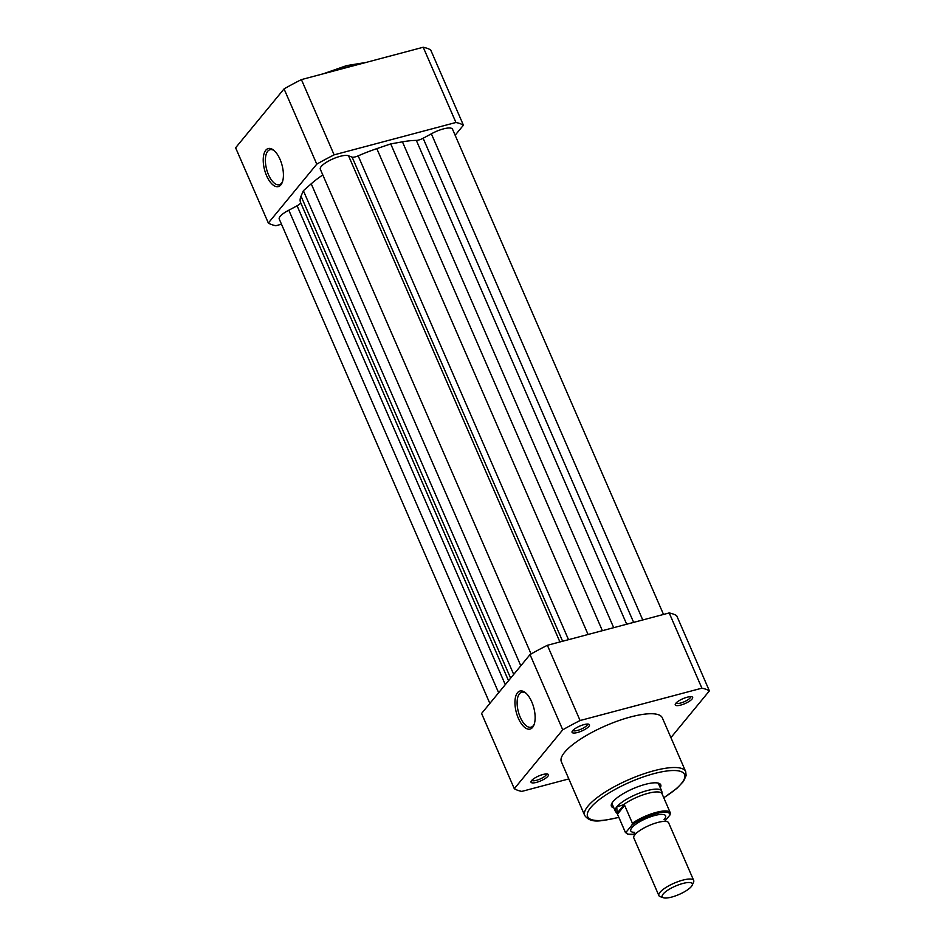 <?xml version="1.0" encoding="UTF-8"?>
<svg xmlns="http://www.w3.org/2000/svg" width="945" height="945" viewBox="0 0 945 945"><rect width="100%" height="100%" fill="white"/><g stroke="black" fill="none" stroke-linecap="round" stroke-linejoin="round"><path stroke-width="1.42" d="M693.689 880.445L668.623 822.788A18.983 5.28 156.5 0 0 661.512 821.654A18.983 5.28 156.5 0 0 637.84 831.954A18.983 5.28 156.5 0 0 634.922 834.683A18.983 5.28 156.5 0 0 633.811 837.931L658.878 895.576A18.983 5.28 -23.5 0 1 659.988 892.34A18.983 5.28 -23.5 0 1 678.545 881.449A18.983 5.28 -23.5 0 1 693.689 880.445A18.983 5.28 -23.5 0 1 693.559 882.169L692.201 885.217A16.408 4.571 156.5 0 0 681.404 883.882A16.408 4.571 156.5 0 0 663.177 894.017A16.408 4.571 156.5 0 0 663.39 897.75A16.408 4.571 156.5 0 0 677.541 895.104A16.408 4.571 156.5 0 0 691.362 886.528A16.408 4.571 156.5 0 0 692.201 885.217M663.39 897.75L660.236 896.663A18.983 5.28 -23.5 0 1 658.878 895.576M664.453 819.114A18.983 5.28 156.5 0 0 664.489 819.067A18.983 5.28 156.5 0 0 654.672 815.511A18.983 5.28 156.5 0 0 631.898 827.726A18.983 5.28 156.5 0 0 633.965 832.356M632.406 823.237A24.523 6.828 -23.5 0 1 655.606 812.546A24.523 6.828 -23.5 0 1 670.312 812.783A24.523 6.828 -23.5 0 1 670.43 813.137L669.958 814.992A23.566 6.556 156.5 0 0 656.232 813.61A23.566 6.556 156.5 0 0 631.933 825.091L632.406 823.237L624.657 805.412L623.251 804.845L616.778 806.876A25.314 7.04 156.5 0 0 615.289 811.188A25.314 7.04 156.5 0 0 615.597 811.696L617.179 813.562M631.933 825.091L626.429 831.789A23.566 6.556 156.5 0 0 634.981 834.258M669.958 814.992L665.02 820.992M624.657 805.412L617.475 814.141L625.224 831.978L626.429 831.789M624.043 804.75L617.085 813.196L617.475 814.141M662.15 794.013L661.866 791.579A25.314 7.04 156.5 0 0 661.713 791.012A25.314 7.04 156.5 0 0 641.501 792.347A25.314 7.04 156.5 0 0 616.778 806.876L617.085 813.196M670.43 813.137L662.043 793.753A24.523 6.828 156.5 0 0 646.746 793.682A24.523 6.828 156.5 0 0 623.251 804.845M616.908 812.558A24.523 6.828 156.5 0 0 617.073 813.302L625.342 832.332A24.523 6.828 -23.5 0 1 625.224 831.978M531.09 653.987L320.296 169.179A15.817 4.406 -23.5 0 1 340.2 156.315A15.817 4.406 -23.5 0 1 348.551 155.83L559.924 641.962M348.551 155.83L352.107 157.118A6.332 1.76 156.5 0 0 358.167 155.854A71.182 19.81 -23.5 0 1 376.819 148.637L390.722 143.9L402.44 141.833A71.182 19.81 -23.5 0 1 416.332 140.403A6.332 1.76 156.5 0 0 423.124 138.254L431.369 133.824A15.817 4.406 -23.5 0 1 443.394 128.898A15.817 4.406 -23.5 0 1 452.49 129.158L663.508 614.439M489.853 703.423L279.248 219.063A15.817 4.406 -23.5 0 1 288.827 210.215L297.084 205.797A6.332 1.76 156.5 0 0 300.569 202.443A71.182 19.81 -23.5 0 1 301.042 196.17L303.38 190.713L311.224 183.791A71.182 19.81 -23.5 0 1 322.788 174.943M431.369 133.824L642.754 619.955M288.827 210.215L498.641 692.744M303.38 190.713L513.714 674.423M390.722 143.9L602.378 630.681M266.596 175.735A19.691 9.048 75.1 0 1 263.915 154.129A19.691 9.048 75.1 0 1 273.518 150.078A19.691 9.048 75.1 0 1 280.039 159.398A19.691 9.048 75.1 0 1 282.165 182.645A19.691 9.048 75.1 0 1 266.596 175.735M274.204 150.657A18.109 8.316 -104.9 0 0 270.022 149.7A18.109 8.316 -104.9 0 0 268.486 174.707A18.109 8.316 -104.9 0 0 279.318 184.7A18.109 8.316 -104.9 0 0 282.472 181.806M268.333 223.032L235.612 147.786L284.055 88.901A111.049 30.913 -23.5 0 1 301.408 79.604L423.218 47.25A111.049 30.913 -23.5 0 1 430.696 49.955L463.416 125.189A111.049 30.913 156.5 0 0 455.939 122.484L334.128 154.85A111.049 30.913 156.5 0 0 316.776 164.147L268.333 223.032A111.049 30.913 156.5 0 0 275.81 225.725L281.492 224.225M455.147 135.241L463.416 125.189M455.939 122.484L423.218 47.25M301.408 79.604L334.128 154.85M316.776 164.147L284.055 88.901M536.488 782.377A9.485 2.646 -23.5 0 1 531.09 781.361A9.485 2.646 -23.5 0 1 542.962 774.498A9.485 2.646 -23.5 0 1 547.746 774.12A9.485 2.646 -23.5 0 1 546.033 777.936A9.485 2.646 -23.5 0 1 536.488 782.377M531.893 780.251A7.914 2.197 156.5 0 0 536.417 780.334A7.914 2.197 156.5 0 0 546.399 773.943M577.525 732.493A9.485 2.646 -23.5 0 1 572.127 731.477A9.485 2.646 -23.5 0 1 583.998 724.614A9.485 2.646 -23.5 0 1 588.794 724.236A9.485 2.646 -23.5 0 1 587.069 728.052A9.485 2.646 -23.5 0 1 577.525 732.493M572.93 730.367A7.914 2.197 156.5 0 0 577.454 730.45A7.914 2.197 156.5 0 0 587.436 724.071M680.719 705.088A9.485 2.646 -23.5 0 1 675.321 704.072A9.485 2.646 -23.5 0 1 687.192 697.209A9.485 2.646 -23.5 0 1 691.976 696.819A9.485 2.646 -23.5 0 1 690.263 700.635A9.485 2.646 -23.5 0 1 680.719 705.088M676.124 702.962A7.914 2.197 156.5 0 0 680.648 703.033A7.914 2.197 156.5 0 0 690.618 696.654M613.872 807.94A26.885 7.489 -23.5 0 1 611.604 803.805A26.885 7.489 -23.5 0 1 645.258 784.374A26.885 7.489 -23.5 0 1 658.807 783.275A26.885 7.489 -23.5 0 1 660.295 787.752M612.147 802.801A25.314 7.04 156.5 0 0 612.254 804.23L615.289 811.188M531.763 701.887A19.691 9.048 75.1 0 1 533.89 725.134A19.691 9.048 75.1 0 1 518.321 718.224A19.691 9.048 75.1 0 1 515.639 696.619A19.691 9.048 75.1 0 1 525.243 692.567A19.691 9.048 75.1 0 1 531.763 701.887M525.928 693.146A18.109 8.316 -104.9 0 0 521.758 692.201A18.109 8.316 -104.9 0 0 520.222 717.208A18.109 8.316 -104.9 0 0 531.055 727.189A18.109 8.316 -104.9 0 0 534.208 724.295M685.704 771.628L662.327 717.846A55.046 15.321 156.5 0 0 630.634 716.948A55.046 15.321 156.5 0 0 561.354 761.741L584.742 815.523A55.046 15.321 -23.5 0 1 654.011 770.73A55.046 15.321 -23.5 0 1 685.704 771.628L686.129 775.597L683.495 781.361L676.963 788.307L663.792 797.793M514.304 788.709L481.584 713.475L530.027 654.59A111.049 30.913 -23.5 0 1 547.379 645.293L669.19 612.939A111.049 30.913 -23.5 0 1 676.667 615.644L709.388 690.878A111.049 30.913 156.5 0 0 701.899 688.173L580.088 720.527A111.049 30.913 156.5 0 0 562.736 729.823L514.304 788.709A111.049 30.913 156.5 0 0 521.782 791.414L568.831 778.916M670.926 737.62L709.388 690.878M547.379 645.293L580.088 720.527M701.899 688.173L669.19 612.939M562.736 729.823L530.027 654.59M661.713 791.012L658.677 784.043A25.314 7.04 156.5 0 0 657.72 782.992M416.332 140.403L626.689 624.22M402.44 141.833L613.695 627.681M423.124 138.254L633.634 622.377M297.084 205.797L505.291 684.653M300.569 202.443L508.528 680.719M301.042 196.17L510.619 678.179M311.224 183.791L520.813 665.8M352.107 157.118L562.618 641.242M358.167 155.854L568.524 639.67M376.819 148.637L588.073 634.485M357.588 64.685A55.046 15.321 156.5 0 0 347.949 66.835A55.046 15.321 156.5 0 0 337.459 70.036M663.756 797.698A52.837 14.707 156.5 0 0 684.57 774.569A52.837 14.707 156.5 0 0 654.105 773.601A52.837 14.707 156.5 0 0 590.719 807.573A52.837 14.707 156.5 0 0 618.042 817.449A52.837 14.707 156.5 0 0 618.786 817.248M634.721 832.344L633.717 832.214L634.898 834.919M665.693 821.536L664.512 818.831L664.051 819.492M625.342 832.332L627.539 834.175L634.981 834.329M365.975 62.453L346.626 65.607L323.202 73.816M618.821 817.354L617.758 817.638C601.563 820.874 591.062 824.04 584.742 815.523"/></g></svg>

